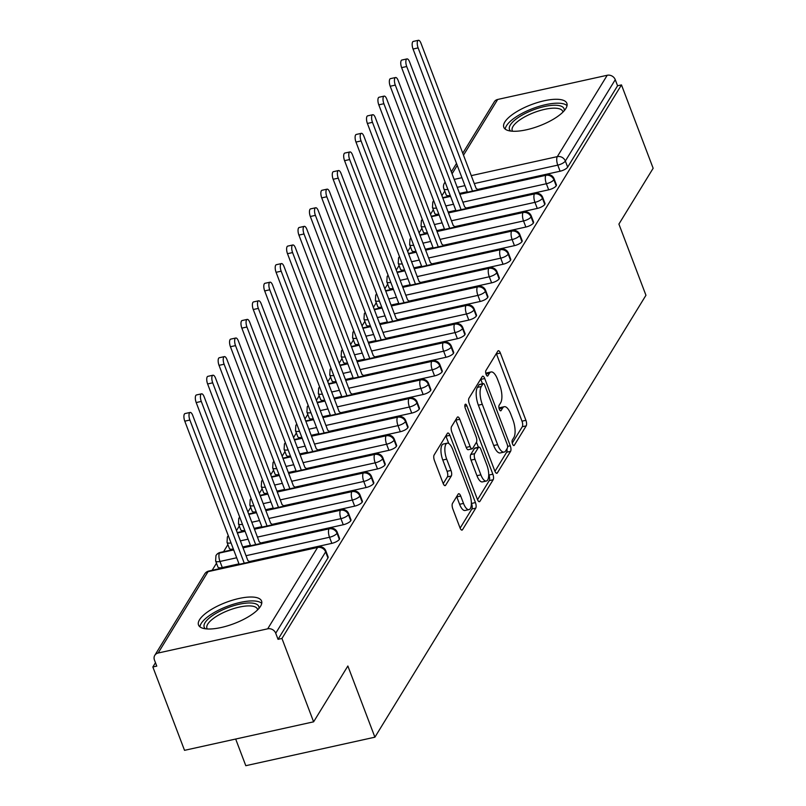 <?xml version="1.0" encoding="UTF-8"?>
<svg xmlns="http://www.w3.org/2000/svg" width="806" height="806" viewBox="0 0 806 806"><rect width="100%" height="100%" fill="white"/><g stroke="black" fill="none" stroke-linecap="round" stroke-linejoin="round"><path stroke-width="1.21" d="M512.525 443.935A2.972 1.118 77.5 0 0 513.956 445.557A2.972 1.118 77.5 0 0 514.309 445.275L526.207 425.87A4.242 1.592 77.5 0 0 525.915 420.309L500.365 353.048A4.242 1.592 77.5 0 0 498.33 350.731A4.242 1.592 77.5 0 0 497.826 351.144L485.917 370.548A2.972 1.118 77.5 0 0 486.129 374.437A2.972 1.118 77.5 0 0 487.559 376.059A2.972 1.118 77.5 0 0 487.912 375.777L489.444 373.269A13.581 5.108 77.5 0 1 491.066 371.959A13.581 5.108 77.5 0 1 497.574 379.374L499.7 384.986A13.581 5.108 77.5 0 1 500.657 402.778L499.115 405.297A2.972 1.118 77.5 0 0 499.327 409.186A2.972 1.118 77.5 0 0 500.758 410.808A2.972 1.118 77.5 0 0 501.11 410.526L502.652 408.017A13.581 5.108 77.5 0 1 504.264 406.708A13.581 5.108 77.5 0 1 510.772 414.123L512.898 419.735A13.581 5.108 77.5 0 1 513.855 437.527L512.324 440.046A2.972 1.118 77.5 0 0 512.525 443.935M199.525 619.754A33.731 11.355 159.2 0 1 232.531 600.178A33.731 11.355 159.2 0 1 261.567 601.034A33.731 11.355 159.2 0 1 260.55 606.273A33.731 11.355 159.2 0 1 227.554 625.839A33.731 11.355 159.2 0 1 198.508 624.982A33.731 11.355 159.2 0 1 199.525 619.754M504.818 122.018A33.731 11.355 159.2 0 1 537.814 102.443A33.731 11.355 159.2 0 1 566.86 103.299A33.731 11.355 159.2 0 1 565.842 108.538A33.731 11.355 159.2 0 1 532.847 128.114A33.731 11.355 159.2 0 1 503.8 127.257A33.731 11.355 159.2 0 1 504.818 122.018M452.519 503.357A4.242 1.592 77.5 0 0 452.821 508.918L459.984 527.789A4.242 1.592 77.5 0 0 462.019 530.106A4.242 1.592 77.5 0 0 462.523 529.693L475.742 508.143A4.242 1.592 77.5 0 0 475.439 502.581L449.899 435.331A4.242 1.592 77.5 0 0 447.864 433.013A4.242 1.592 77.5 0 0 447.36 433.416L434.142 454.967A4.242 1.592 77.5 0 0 434.434 460.538L443.099 483.328A4.242 1.592 77.5 0 0 445.134 485.645A4.242 1.592 77.5 0 0 445.637 485.232L451.289 476.014A4.242 1.592 77.5 0 0 450.997 470.452L446.695 459.148A11.355 4.272 77.5 0 1 447.249 443.179A11.355 4.272 77.5 0 1 452.69 449.375L469.515 493.655A11.355 4.272 77.5 0 1 468.961 509.624A11.355 4.272 77.5 0 1 463.521 503.418L460.71 496.043A4.242 1.592 77.5 0 0 458.674 493.725A4.242 1.592 77.5 0 0 458.171 494.128L452.519 503.357M621.476 84.912L281.949 638.463L313.615 721.823L347.86 666.008L374.901 737.188L645.949 295.278L618.907 224.088L653.152 168.273L621.476 84.912L617.567 85.779L615.26 79.683L565.349 161.039L567.666 167.134L617.567 85.779M494.824 470.986A4.242 1.592 77.5 0 0 496.859 473.303A4.242 1.592 77.5 0 0 497.362 472.9L510.581 451.35A4.242 1.592 77.5 0 0 510.279 445.778L484.738 378.528A4.242 1.592 77.5 0 0 482.703 376.211A4.242 1.592 77.5 0 0 482.2 376.624L468.981 398.174A4.242 1.592 77.5 0 0 469.273 403.735L494.824 470.986M493.161 479.741L479.943 501.302A4.242 1.592 77.5 0 1 479.439 501.705A4.242 1.592 77.5 0 1 477.404 499.388L451.854 432.137A4.242 1.592 77.5 0 1 451.562 426.575L457.214 417.347A4.242 1.592 77.5 0 1 457.717 416.944A4.242 1.592 77.5 0 1 459.752 419.261L470.12 446.534A4.242 1.592 77.5 0 0 472.155 448.851A4.242 1.592 77.5 0 0 472.659 448.438L476.406 442.323A4.242 1.592 77.5 0 0 476.104 436.761L465.324 408.37A2.972 1.118 77.5 0 1 465.465 404.189A2.972 1.118 77.5 0 1 466.886 405.811L492.859 474.18A4.242 1.592 77.5 0 1 493.161 479.741L489.252 480.608L477.535 499.71M235.674 739.042L245.8 765.7L374.901 737.188M462.755 153.241L494.32 101.788A6.488 5.602 31.5 0 1 497.675 99.46L607.22 75.27A6.488 5.602 31.5 0 1 615.26 79.683M281.949 638.463L278.04 639.329L275.723 633.234A6.488 5.602 -148.5 0 0 267.693 628.821L158.147 653.021A6.488 5.602 -148.5 0 0 154.792 655.338A6.488 5.602 -148.5 0 0 154.45 660.023L156.767 666.109L152.848 666.975L155.467 662.703M313.615 721.823L184.524 750.336L152.848 666.975M212.149 570.295L216.482 563.233M223.564 551.697L227.897 544.624M236.49 530.61L239.311 526.026M247.905 512.001L250.726 507.417M259.32 493.393L262.131 488.809M270.735 474.794L273.546 470.2M282.15 456.186L284.961 451.592M293.555 437.577L296.376 432.983M304.97 418.969L307.781 414.385M316.385 400.36L319.196 395.776M327.8 381.752L330.611 377.168M339.205 363.153L342.026 358.559M350.62 344.545L353.441 339.951M362.035 325.936L364.846 321.342M373.45 307.328L376.261 302.744M384.865 288.719L387.676 284.135M396.27 270.111L399.091 265.527M407.685 251.512L410.496 246.918M419.1 232.904L421.911 228.31M430.515 214.295L433.326 209.711M441.92 195.687L444.741 191.093M278.04 639.329L327.941 557.964L325.634 551.878L275.723 633.234M267.693 628.821L317.594 547.465A6.488 5.602 -148.5 0 1 325.634 551.878A6.488 2.186 159.2 0 0 325.825 550.871L328.143 556.966A6.488 2.186 159.2 0 1 327.941 557.964M567.666 167.134A6.488 2.186 159.2 0 1 560.089 171.225L477.615 189.44M467.248 191.727L459.541 193.43M450.191 195.485A6.488 2.186 159.2 0 1 446.192 194.931L443.884 188.836A6.488 2.186 -20.8 0 0 447.884 189.4M339.356 539.365L337.039 533.27A6.488 2.186 159.2 0 0 337.24 532.262L339.548 538.358A6.488 2.186 159.2 0 1 339.356 539.365A6.488 2.186 159.2 0 1 331.84 543.355L249.356 561.57M238.989 563.857L222.285 567.555A6.488 2.186 159.2 0 1 217.942 567.061L215.625 560.976A6.488 2.186 -20.8 0 0 219.978 561.46L222.285 567.555M350.771 520.757L348.454 514.661A6.488 2.186 159.2 0 0 348.645 513.654L350.963 519.749A6.488 2.186 159.2 0 1 350.771 520.757A6.488 2.186 159.2 0 1 343.245 524.746L260.771 542.962M250.404 545.259L242.707 546.952M233.357 549.017A6.488 2.186 159.2 0 1 229.347 548.453L227.04 542.367A6.488 2.186 -20.8 0 0 231.04 542.922M362.186 502.148L359.869 496.053A6.488 2.186 159.2 0 0 360.06 495.055L362.378 501.141A6.488 2.186 159.2 0 1 362.186 502.148A6.488 2.186 159.2 0 1 354.66 506.138L272.186 524.363M261.819 526.65L254.122 528.353M244.772 530.408A6.488 2.186 159.2 0 1 240.762 529.854L238.445 523.759A6.488 2.186 -20.8 0 0 242.455 524.323M373.591 483.54L371.284 477.454A6.488 2.186 159.2 0 0 371.475 476.447L373.793 482.532A6.488 2.186 159.2 0 1 373.591 483.54A6.488 2.186 159.2 0 1 366.075 487.539L283.591 505.755M273.234 508.042L265.527 509.745M256.177 511.8A6.488 2.186 159.2 0 1 252.177 511.246L249.86 505.15A6.488 2.186 -20.8 0 0 253.87 505.715M385.006 464.931L382.689 458.846A6.488 2.186 159.2 0 0 382.89 457.838L385.197 463.924A6.488 2.186 159.2 0 1 385.006 464.931A6.488 2.186 159.2 0 1 377.49 468.931L295.006 487.146M284.649 489.433L276.942 491.136M267.592 493.191A6.488 2.186 159.2 0 1 263.592 492.637L261.275 486.542A6.488 2.186 -20.8 0 0 265.275 487.106M396.421 446.333L394.104 440.237A6.488 2.186 159.2 0 0 394.305 439.23L396.612 445.325A6.488 2.186 159.2 0 1 396.421 446.333A6.488 2.186 159.2 0 1 388.895 450.322L306.421 468.538M296.054 470.825L288.357 472.528M279.007 474.593A6.488 2.186 159.2 0 1 274.997 474.029L272.69 467.943A6.488 2.186 -20.8 0 0 276.69 468.498M407.836 427.724L405.519 421.629A6.488 2.186 159.2 0 0 405.71 420.621L408.027 426.717A6.488 2.186 159.2 0 1 407.836 427.724A6.488 2.186 159.2 0 1 400.31 431.714L317.836 449.929M307.469 452.216L299.772 453.919M290.422 455.984A6.488 2.186 159.2 0 1 286.412 455.42L284.105 449.335A6.488 2.186 -20.8 0 0 288.105 449.889M419.241 409.116L416.934 403.02A6.488 2.186 159.2 0 0 417.125 402.013L419.442 408.108A6.488 2.186 159.2 0 1 419.241 409.116A6.488 2.186 159.2 0 1 411.725 413.105L329.241 431.321M318.884 433.618L311.176 435.311M301.827 437.376A6.488 2.186 159.2 0 1 297.827 436.812L295.51 430.726A6.488 2.186 -20.8 0 0 299.52 431.281M430.656 390.507L428.349 384.422A6.488 2.186 159.2 0 0 428.54 383.414L430.857 389.5A6.488 2.186 159.2 0 1 430.656 390.507A6.488 2.186 159.2 0 1 423.14 394.497L340.656 412.722M330.299 415.009L322.591 416.712M313.242 418.767A6.488 2.186 159.2 0 1 309.242 418.213L306.925 412.118A6.488 2.186 -20.8 0 0 310.935 412.682M442.071 371.898L439.754 365.813A6.488 2.186 159.2 0 0 439.955 364.806L442.262 370.891A6.488 2.186 159.2 0 1 442.071 371.898A6.488 2.186 159.2 0 1 434.555 375.898L352.071 394.114M341.704 396.401L334.006 398.104M324.657 400.159A6.488 2.186 159.2 0 1 320.657 399.605L318.34 393.509A6.488 2.186 -20.8 0 0 322.34 394.074M453.486 353.29L451.169 347.205A6.488 2.186 159.2 0 0 451.36 346.197L453.677 352.282A6.488 2.186 159.2 0 1 453.486 353.29A6.488 2.186 159.2 0 1 445.96 357.29L363.486 375.505M353.119 377.792L345.421 379.495M336.072 381.56A6.488 2.186 159.2 0 1 332.062 380.996L329.755 374.901A6.488 2.186 -20.8 0 0 333.755 375.465M464.891 334.692L462.584 328.596A6.488 2.186 159.2 0 0 462.775 327.589L465.092 333.684A6.488 2.186 159.2 0 1 464.891 334.692A6.488 2.186 159.2 0 1 457.375 338.681L374.901 356.897M364.534 359.184L356.836 360.887M347.477 362.952A6.488 2.186 159.2 0 1 343.477 362.388L341.16 356.302A6.488 2.186 -20.8 0 0 345.17 356.856M476.306 316.083L473.999 309.988A6.488 2.186 159.2 0 0 474.19 308.98L476.507 315.075A6.488 2.186 159.2 0 1 476.306 316.083A6.488 2.186 159.2 0 1 468.79 320.073L386.306 338.288M375.949 340.575L368.241 342.278M358.892 344.343A6.488 2.186 159.2 0 1 354.892 343.779L352.575 337.694A6.488 2.186 -20.8 0 0 356.584 338.248M487.721 297.474L485.403 291.379A6.488 2.186 159.2 0 0 485.605 290.372L487.912 296.467A6.488 2.186 159.2 0 1 487.721 297.474A6.488 2.186 159.2 0 1 480.205 301.464L397.721 319.68M387.364 321.977L379.656 323.669M370.307 325.735A6.488 2.186 159.2 0 1 366.307 325.171L363.99 319.085A6.488 2.186 -20.8 0 0 367.989 319.65M499.136 278.866L496.818 272.781A6.488 2.186 159.2 0 0 497.02 271.773L499.327 277.858A6.488 2.186 159.2 0 1 499.136 278.866A6.488 2.186 159.2 0 1 491.61 282.856L409.136 301.081M398.769 303.368L391.071 305.071M381.722 307.126A6.488 2.186 159.2 0 1 377.712 306.572L375.405 300.477A6.488 2.186 -20.8 0 0 379.404 301.041M510.551 260.257L508.233 254.172A6.488 2.186 159.2 0 0 508.425 253.165L510.742 259.25A6.488 2.186 159.2 0 1 510.551 260.257A6.488 2.186 159.2 0 1 503.025 264.257L420.551 282.473M410.183 284.76L402.486 286.462M393.137 288.518A6.488 2.186 159.2 0 1 389.127 287.964L386.82 281.868A6.488 2.186 -20.8 0 0 390.819 282.432M521.956 241.649L519.648 235.564A6.488 2.186 159.2 0 0 519.84 234.556L522.157 240.641A6.488 2.186 159.2 0 1 521.956 241.649A6.488 2.186 159.2 0 1 514.44 245.649L431.956 263.864M421.598 266.151L413.891 267.854M404.541 269.919A6.488 2.186 159.2 0 1 400.542 269.355L398.224 263.26A6.488 2.186 -20.8 0 0 402.234 263.824M533.37 223.05L531.053 216.955A6.488 2.186 159.2 0 0 531.255 215.948L533.572 222.043A6.488 2.186 159.2 0 1 533.37 223.05A6.488 2.186 159.2 0 1 525.855 227.04L443.371 245.256M433.013 247.543L425.306 249.245M415.956 251.311A6.488 2.186 159.2 0 1 411.957 250.747L409.639 244.661A6.488 2.186 -20.8 0 0 413.649 245.215M544.785 204.442L542.468 198.347A6.488 2.186 159.2 0 0 542.67 197.339L544.977 203.434A6.488 2.186 159.2 0 1 544.785 204.442A6.488 2.186 159.2 0 1 537.27 208.432L454.786 226.647M444.418 228.934L436.721 230.637M427.371 232.702A6.488 2.186 159.2 0 1 423.372 232.138L421.054 226.053A6.488 2.186 -20.8 0 0 425.054 226.607M556.2 185.833L553.883 179.738A6.488 2.186 159.2 0 0 554.075 178.731L556.392 184.826A6.488 2.186 159.2 0 1 556.2 185.833A6.488 2.186 159.2 0 1 548.674 189.823L466.2 208.039M455.833 210.336L448.136 212.038M438.786 214.094A6.488 2.186 159.2 0 1 434.777 213.53L432.469 207.444A6.488 2.186 -20.8 0 0 436.469 208.008M433.749 200.845A6.488 5.602 -148.5 0 0 432.943 201.843A6.488 5.602 -148.5 0 0 432.792 202.115L432.469 207.444M548.674 189.823L546.367 183.738A6.488 2.186 159.2 0 0 553.883 179.738A6.488 5.602 -148.5 0 0 545.843 175.325L459.883 194.317M450.534 196.382L442.837 198.085M421.538 220.451A6.488 6.488 0 0 1 422.324 219.413A6.488 5.602 -148.5 0 0 421.538 220.451A6.488 5.602 -148.5 0 0 421.377 220.723L421.054 226.053M537.27 208.432L534.952 202.346A6.488 2.186 159.2 0 0 542.468 198.347A6.488 5.602 -148.5 0 0 534.438 193.934L448.468 212.925M439.119 214.99L431.422 216.693M410.929 238.062A6.488 5.602 -148.5 0 0 410.123 239.06A6.488 5.602 -148.5 0 0 409.962 239.332L409.639 244.661M525.855 227.04L523.537 220.945A6.488 2.186 159.2 0 0 531.053 216.955A6.488 5.602 -148.5 0 0 523.023 212.542L437.054 231.534M427.714 233.599L420.007 235.292M399.514 256.671A6.488 5.602 -148.5 0 0 398.708 257.658A6.488 5.602 -148.5 0 0 398.547 257.94L398.224 263.26M514.44 245.649L512.122 239.553A6.488 2.186 159.2 0 0 519.648 235.564A6.488 5.602 -148.5 0 0 511.609 231.151L425.649 250.132M416.299 252.197L408.592 253.9M388.099 275.279A6.488 5.602 -148.5 0 0 387.293 276.267A6.488 5.602 -148.5 0 0 387.142 276.549L386.82 281.868M503.025 264.257L500.717 258.162A6.488 2.186 159.2 0 0 508.233 254.172A6.488 5.602 -148.5 0 0 500.194 249.759L414.234 268.741M404.884 270.806L397.187 272.509M376.684 293.888A6.488 5.602 -148.5 0 0 375.878 294.875A6.488 5.602 -148.5 0 0 375.727 295.157L375.405 300.477M491.61 282.856L489.302 276.77A6.488 2.186 159.2 0 0 496.818 272.781A6.488 5.602 -148.5 0 0 488.779 268.358L402.819 287.349M393.469 289.414L385.772 291.117M365.279 312.486A6.488 5.602 -148.5 0 0 364.473 313.484A6.488 5.602 -148.5 0 0 364.312 313.756L363.99 319.085M480.205 301.464L477.887 295.379A6.488 2.186 159.2 0 0 485.403 291.379A6.488 5.602 -148.5 0 0 477.374 286.966L391.404 305.958M382.054 308.023L374.357 309.726M353.864 331.095A6.488 5.602 -148.5 0 0 353.058 332.092A6.488 5.602 -148.5 0 0 352.897 332.364L352.575 337.694M468.79 320.073L466.473 313.987A6.488 2.186 159.2 0 0 473.999 309.988A6.488 5.602 -148.5 0 0 465.959 305.575L379.999 324.566M370.649 326.632L362.942 328.324M342.449 349.703A6.488 5.602 -148.5 0 0 341.643 350.701A6.488 5.602 -148.5 0 0 341.482 350.973L341.16 356.302M457.375 338.681L455.058 332.586A6.488 2.186 159.2 0 0 462.584 328.596A6.488 5.602 -148.5 0 0 454.544 324.183L368.584 343.175M359.234 345.23L351.527 346.933M330.228 369.299A6.488 6.488 0 0 1 331.024 368.271A6.488 5.602 -148.5 0 0 330.228 369.299A6.488 5.602 -148.5 0 0 330.077 369.581L329.755 374.901M445.96 357.29L443.653 351.194A6.488 2.186 159.2 0 0 451.169 347.205A6.488 5.602 -148.5 0 0 443.129 342.792L357.169 361.773M347.819 363.838L340.122 365.541M319.629 386.92A6.488 5.602 -148.5 0 0 318.823 387.908A6.488 5.602 -148.5 0 0 318.662 388.19L318.34 393.509M434.555 375.898L432.238 369.803A6.488 2.186 159.2 0 0 439.754 365.813A6.488 5.602 -148.5 0 0 431.724 361.4L345.754 380.382M336.404 382.447L328.707 384.15M308.214 405.529A6.488 5.602 -148.5 0 0 307.408 406.516A6.488 5.602 -148.5 0 0 307.247 406.798L306.925 412.118M423.14 394.497L420.823 388.411A6.488 2.186 159.2 0 0 428.349 384.422A6.488 5.602 -148.5 0 0 420.309 379.999L334.339 398.99M324.999 401.056L317.292 402.758M296.799 424.127A6.488 5.602 -148.5 0 0 295.993 425.125A6.488 5.602 -148.5 0 0 295.832 425.397L295.51 430.726M411.725 413.105L409.408 407.02A6.488 2.186 159.2 0 0 416.934 403.02A6.488 5.602 -148.5 0 0 408.894 398.607L322.934 417.599M313.584 419.664L305.877 421.367M285.384 442.736A6.488 5.602 -148.5 0 0 284.578 443.733A6.488 5.602 -148.5 0 0 284.427 444.005L284.105 449.335M400.31 431.714L398.003 425.628A6.488 2.186 159.2 0 0 405.519 421.629A6.488 5.602 -148.5 0 0 397.479 417.216L311.519 436.207M302.169 438.273L294.472 439.965M273.969 461.344A6.488 5.602 -148.5 0 0 273.174 462.332A6.488 5.602 -148.5 0 0 273.012 462.614L272.69 467.943M388.895 450.322L386.588 444.227A6.488 2.186 159.2 0 0 394.104 440.237A6.488 5.602 -148.5 0 0 386.064 435.824L300.104 454.806M290.754 456.871L283.057 458.574M262.565 479.953A6.488 5.602 -148.5 0 0 261.759 480.94A6.488 5.602 -148.5 0 0 261.597 481.222L261.275 486.542M377.49 468.931L375.173 462.835A6.488 2.186 159.2 0 0 382.689 458.846A6.488 5.602 -148.5 0 0 374.659 454.433L288.689 473.414M279.339 475.48L271.642 477.182M251.15 498.561A6.488 5.602 -148.5 0 0 250.344 499.549A6.488 5.602 -148.5 0 0 250.182 499.831L249.86 505.15M366.075 487.539L363.758 481.444A6.488 2.186 159.2 0 0 371.284 477.454A6.488 5.602 -148.5 0 0 363.244 473.041L277.284 492.023M267.935 494.088L260.227 495.791M239.735 517.17A6.488 5.602 -148.5 0 0 238.929 518.157A6.488 5.602 -148.5 0 0 238.778 518.439L238.445 523.759M354.66 506.138L352.343 500.052A6.488 2.186 159.2 0 0 359.869 496.053A6.488 5.602 -148.5 0 0 351.829 491.64L265.869 510.631M256.52 512.697L248.812 514.399M228.32 535.768A6.488 5.602 -148.5 0 0 227.514 536.766A6.488 5.602 -148.5 0 0 227.363 537.038L227.04 542.367M343.245 524.746L340.938 518.661A6.488 2.186 159.2 0 0 348.454 514.661A6.488 5.602 -148.5 0 0 340.414 510.248L254.454 529.24M245.105 531.305L237.407 533.008M233.69 549.914L219.464 553.047A6.488 5.602 -148.5 0 0 216.109 555.374A6.488 5.602 -148.5 0 0 215.948 555.646L215.625 560.976M331.84 543.355L329.523 537.27A6.488 2.186 159.2 0 0 337.039 533.27A6.488 5.602 -148.5 0 0 329.009 528.857L243.039 547.848M504.264 406.708L500.345 407.574A13.581 5.108 77.5 0 0 499.085 408.4M491.066 371.959L487.146 372.825A13.581 5.108 77.5 0 0 485.877 373.652M512.263 443.088L522.298 426.727A4.242 1.592 77.5 0 0 521.996 421.165L496.456 353.915A4.242 1.592 77.5 0 0 496.325 353.592M482.482 383.757L480.819 379.394A4.242 1.592 77.5 0 0 480.688 379.072M494.955 471.309L506.672 452.206A4.242 1.592 77.5 0 0 506.944 448.811M507.367 448.126A2.972 1.118 77.5 0 0 507.155 444.227L484.728 385.197A2.972 1.118 77.5 0 0 483.308 383.575A2.972 1.118 77.5 0 0 482.955 383.858L481.323 386.507A13.581 5.108 77.5 0 0 482.28 404.31L497.614 444.66A13.581 5.108 77.5 0 0 504.123 452.075A13.581 5.108 77.5 0 0 505.735 450.776L507.367 448.126M479.832 384.553A2.972 1.118 77.5 0 0 479.389 384.442A2.972 1.118 77.5 0 0 479.036 384.724L482.955 383.858M504.123 452.075L500.214 452.942A13.581 5.108 77.5 0 1 493.695 445.527L478.371 405.176A13.581 5.108 77.5 0 1 477.414 387.374L479.036 384.724M472.155 448.851L468.236 449.718A4.242 1.592 77.5 0 1 466.2 447.401L455.843 420.117A4.242 1.592 77.5 0 0 455.712 419.795M476.477 442.202L478.391 447.259M488.698 474.371L488.95 475.046L492.859 474.18M480.87 474.835A11.355 4.272 77.5 0 0 486.31 481.041A11.355 4.272 77.5 0 0 486.864 465.062L480.93 449.466A4.242 1.592 77.5 0 0 478.895 447.149A4.242 1.592 77.5 0 0 478.391 447.552L474.643 453.677A4.242 1.592 77.5 0 0 474.946 459.239L480.87 474.835L476.951 475.701A11.355 4.272 77.5 0 0 482.401 481.897L486.31 481.041M478.895 447.149L474.986 448.015A4.242 1.592 77.5 0 0 474.482 448.418L478.391 447.552M476.951 475.701L471.026 460.095A4.242 1.592 77.5 0 1 470.734 454.534L474.482 448.418M489.252 480.608A4.242 1.592 77.5 0 0 488.95 475.046M468.961 509.624L465.052 510.49A11.355 4.272 77.5 0 1 459.601 504.284L456.8 496.909A4.242 1.592 77.5 0 0 456.67 496.587M447.249 443.179L443.33 444.035A11.355 4.272 77.5 0 0 442.786 460.014L446.695 459.148M443.229 483.65L447.38 476.88A4.242 1.592 77.5 0 0 447.078 471.309L442.786 460.014M448.751 443.491L445.98 436.197A4.242 1.592 77.5 0 0 445.859 435.865M460.115 528.111L471.832 509.009A4.242 1.592 77.5 0 0 471.53 503.448L471.349 502.964M418.123 47.907L413.045 49.025A5.4 2.035 -102.5 0 1 413.307 41.418L418.385 40.3A5.4 2.035 77.5 0 0 418.123 47.907L472.507 191.072M478.129 189.833L476.074 188.282L420.984 43.252A5.4 2.035 77.5 0 0 418.385 40.3M413.045 49.025L467.43 192.201M406.718 66.515L401.63 67.633A5.4 2.035 -102.5 0 1 401.892 60.027L406.98 58.909A5.4 2.035 77.5 0 0 406.718 66.515L461.103 209.681M466.724 208.442L464.659 206.89L409.569 61.861A5.4 2.035 77.5 0 0 406.98 58.909M401.63 67.633L456.015 210.799M395.303 85.114L390.215 86.242A5.4 2.035 -102.5 0 1 390.477 78.635L395.565 77.517A5.4 2.035 77.5 0 0 395.303 85.114L449.688 228.289M455.309 227.04L453.244 225.489L398.154 80.469A5.4 2.035 77.5 0 0 395.565 77.517M390.215 86.242L444.6 229.408M383.888 103.722L378.8 104.851A5.4 2.035 -102.5 0 1 379.062 97.244L384.15 96.116A5.4 2.035 77.5 0 0 383.888 103.722L438.273 246.888M443.894 245.649L441.829 244.097L386.739 99.067A5.4 2.035 77.5 0 0 384.15 96.116M378.8 104.851L433.185 248.016M372.473 122.331L367.395 123.459A5.4 2.035 -102.5 0 1 367.647 115.852L372.735 114.724A5.4 2.035 77.5 0 0 372.473 122.331L426.858 265.496M432.479 264.257L430.424 262.706L375.334 117.676A5.4 2.035 77.5 0 0 372.735 114.724M367.395 123.459L421.78 266.625M510.712 131.056A29.187 9.823 159.2 0 1 510.369 124.92A29.187 9.823 159.2 0 1 541.632 107.218A29.187 9.823 159.2 0 1 564.21 110.734M562.941 112.094A27.021 9.098 -20.8 0 0 562.759 111.389A27.021 9.098 -20.8 0 0 539.496 110.704A27.021 9.098 -20.8 0 0 513.049 126.391A27.021 9.098 -20.8 0 0 512.233 130.582A27.021 9.098 -20.8 0 0 512.566 131.227M567.031 105.626A33.509 11.274 -20.8 0 0 536.675 107.148A33.509 11.274 -20.8 0 0 506.46 125.776A33.509 11.274 -20.8 0 0 505.211 129.111M205.419 628.791A29.187 9.823 159.2 0 1 205.077 622.645A29.187 9.823 159.2 0 1 236.349 604.943A29.187 9.823 159.2 0 1 258.928 608.47M257.648 609.83A27.021 9.098 -20.8 0 0 257.477 609.124A27.021 9.098 -20.8 0 0 234.203 608.439A27.021 9.098 -20.8 0 0 207.757 624.116A27.021 9.098 -20.8 0 0 206.941 628.317A27.021 9.098 -20.8 0 0 207.283 628.962M261.749 603.362A33.509 11.274 -20.8 0 0 231.382 604.883A33.509 11.274 -20.8 0 0 201.168 623.512A33.509 11.274 -20.8 0 0 199.918 626.846M361.068 140.939L355.98 142.058A5.4 2.035 -102.5 0 1 356.242 134.461L361.32 133.333A5.4 2.035 77.5 0 0 361.068 140.939L415.453 284.105M421.075 282.866L419.009 281.314L363.919 136.285A5.4 2.035 77.5 0 0 361.32 133.333M355.98 142.058L410.365 285.233M349.653 159.548L344.565 160.666A5.4 2.035 -102.5 0 1 344.827 153.059L349.915 151.941A5.4 2.035 77.5 0 0 349.653 159.548L404.038 302.713M409.66 301.474L407.594 299.923L352.504 154.893A5.4 2.035 77.5 0 0 349.915 151.941M344.565 160.666L398.95 303.832M338.238 178.156L333.15 179.275A5.4 2.035 -102.5 0 1 333.412 171.668L338.5 170.55A5.4 2.035 77.5 0 0 338.238 178.156L392.623 321.322M398.245 320.083L396.179 318.531L341.089 173.502A5.4 2.035 77.5 0 0 338.5 170.55M333.15 179.275L387.535 322.44M326.823 196.755L321.735 197.883A5.4 2.035 -102.5 0 1 321.997 190.276L327.085 189.158A5.4 2.035 77.5 0 0 326.823 196.755L381.208 339.93M386.83 338.681L384.774 337.13L329.674 192.11A5.4 2.035 77.5 0 0 327.085 189.158M321.735 197.883L376.12 341.049M315.408 215.363L310.33 216.492A5.4 2.035 -102.5 0 1 310.592 208.885L315.67 207.757A5.4 2.035 77.5 0 0 315.408 215.363L369.793 358.529M375.425 357.29L373.359 355.738L318.269 210.709A5.4 2.035 77.5 0 0 315.67 207.757M310.33 216.492L364.715 359.657M304.003 233.972L298.915 235.09A5.4 2.035 -102.5 0 1 299.177 227.494L304.265 226.365A5.4 2.035 77.5 0 0 304.003 233.972L358.388 377.137M364.01 375.898L361.944 374.347L306.854 229.317A5.4 2.035 77.5 0 0 304.265 226.365M298.915 235.09L353.3 378.266M292.588 252.58L287.5 253.699A5.4 2.035 -102.5 0 1 287.762 246.102L292.85 244.974A5.4 2.035 77.5 0 0 292.588 252.58L346.973 395.746M352.595 394.507L350.529 392.955L295.439 247.926A5.4 2.035 77.5 0 0 292.85 244.974M287.5 253.699L341.885 396.874M281.173 271.189L276.085 272.307A5.4 2.035 -102.5 0 1 276.347 264.7L281.435 263.582A5.4 2.035 77.5 0 0 281.173 271.189L335.558 414.355M341.18 413.115L339.114 411.564L284.024 266.534A5.4 2.035 77.5 0 0 281.435 263.582M276.085 272.307L330.47 415.473M269.758 289.787L264.68 290.916A5.4 2.035 -102.5 0 1 264.932 283.309L270.02 282.191A5.4 2.035 77.5 0 0 269.758 289.787L324.143 432.963M329.765 431.724L327.71 430.162L272.619 285.143A5.4 2.035 77.5 0 0 270.02 282.191M264.68 290.916L319.065 434.081M258.353 308.396L253.265 309.524A5.4 2.035 -102.5 0 1 253.527 301.918L258.615 300.799A5.4 2.035 77.5 0 0 258.353 308.396L312.738 451.572M318.36 450.322L316.295 448.771L261.204 303.751A5.4 2.035 77.5 0 0 258.615 300.799M253.265 309.524L307.65 452.69M246.938 327.004L241.85 328.133A5.4 2.035 -102.5 0 1 242.112 320.526L247.2 319.398A5.4 2.035 77.5 0 0 246.938 327.004L301.323 470.17M306.945 468.931L304.88 467.379L249.789 322.35A5.4 2.035 77.5 0 0 247.2 319.398M241.85 328.133L296.235 471.298M235.523 345.613L230.435 346.731A5.4 2.035 -102.5 0 1 230.697 339.135L235.785 338.006A5.4 2.035 77.5 0 0 235.523 345.613L289.908 488.779M295.53 487.539L293.465 485.988L238.375 340.958A5.4 2.035 77.5 0 0 235.785 338.006M230.435 346.731L284.82 489.907M224.108 364.221L219.031 365.34A5.4 2.035 -102.5 0 1 219.282 357.743L224.37 356.615A5.4 2.035 77.5 0 0 224.108 364.221L278.493 507.387M284.115 506.148L282.06 504.596L226.96 359.567A5.4 2.035 77.5 0 0 224.37 356.615M219.031 365.34L273.405 508.515M212.703 382.83L207.616 383.948A5.4 2.035 -102.5 0 1 207.877 376.342L212.955 375.223A5.4 2.035 77.5 0 0 212.703 382.83L267.088 525.996M272.71 524.756L270.645 523.205L215.555 378.175A5.4 2.035 77.5 0 0 212.955 375.223M207.616 383.948L262 527.114M201.288 401.428L196.201 402.557A5.4 2.035 -102.5 0 1 196.463 394.95L201.55 393.832A5.4 2.035 77.5 0 0 201.288 401.428L255.673 544.604M261.295 543.355L259.23 541.803L204.14 396.784A5.4 2.035 77.5 0 0 201.55 393.832M196.201 402.557L250.585 545.722M189.873 420.037L184.786 421.165A5.4 2.035 -102.5 0 1 185.048 413.559L190.135 412.44A5.4 2.035 77.5 0 0 189.873 420.037L244.258 563.213M249.88 561.963L247.815 560.412L192.725 415.392A5.4 2.035 77.5 0 0 190.135 412.44M184.786 421.165L239.17 564.331M513.513 445.446L514.309 445.275M487.116 375.949L487.912 375.777M500.314 410.697L501.11 410.526M497.675 99.46L463.5 155.185M457.244 165.391L452.085 173.794M454.221 179.406L461.919 177.703M471.268 175.637L557.319 156.626L607.22 75.27M560.089 171.225L557.772 165.129A6.488 2.438 77.5 0 1 557.319 156.626A6.488 5.602 31.5 0 1 565.349 161.039A6.488 2.186 159.2 0 1 557.772 165.129L474.281 183.566M445.093 182.045L444.418 183.143A6.488 5.602 31.5 0 1 445.154 182.216M208.825 571.031A6.488 6.488 0 0 0 204.694 573.973A6.488 5.602 -148.5 0 1 208.049 571.655A6.488 2.438 77.5 0 1 208.825 571.031L318.36 546.841A6.488 2.438 77.5 0 0 317.594 547.465L208.049 571.655L158.147 653.021M464.931 185.632L457.234 187.335M459.722 193.893L546.619 174.701A6.488 2.438 77.5 0 0 545.843 175.325A6.488 2.438 77.5 0 0 546.357 183.738L462.866 202.175M453.516 204.24L445.819 205.943M448.307 212.502L535.204 193.309A6.488 2.438 77.5 0 0 534.438 193.934A6.488 2.438 77.5 0 0 534.942 202.336L451.461 220.784M442.111 222.849L434.404 224.552M436.902 231.11L523.789 211.918A6.488 2.438 77.5 0 0 523.023 212.542A6.488 2.438 77.5 0 0 523.537 220.945L440.046 239.392M430.696 241.457L422.989 243.15M425.487 249.719L512.374 230.526A6.488 2.438 77.5 0 0 511.609 231.151A6.488 2.438 77.5 0 0 512.122 239.553L428.631 257.991M419.281 260.056L411.584 261.759M414.072 268.327L500.969 249.135A6.488 2.438 77.5 0 0 500.194 249.759A6.488 2.438 77.5 0 0 500.707 258.162L417.216 276.599M407.866 278.664L400.169 280.367M402.657 286.926L489.554 267.743A6.488 2.438 77.5 0 0 488.779 268.358A6.488 2.438 77.5 0 0 489.292 276.77L405.801 295.208M396.461 297.273L388.754 298.976M391.253 305.534L478.139 286.342A6.488 2.438 77.5 0 0 477.374 286.966A6.488 2.438 77.5 0 0 477.887 295.379L394.396 313.816M385.046 315.881L377.339 317.584M379.838 324.143L466.724 304.95A6.488 2.438 77.5 0 0 465.959 305.575A6.488 2.438 77.5 0 0 466.473 313.977L382.981 332.425M373.631 334.49L365.934 336.183M368.423 342.752L455.319 323.559A6.488 2.438 77.5 0 0 454.544 324.183A6.488 2.438 77.5 0 0 455.058 332.586L371.566 351.033M362.216 353.088L354.519 354.791M357.008 361.36L443.905 342.167A6.488 2.438 77.5 0 0 443.129 342.792A6.488 2.438 77.5 0 0 443.643 351.194L360.151 369.632M350.801 371.697L343.104 373.4M345.593 379.969L432.49 360.776A6.488 2.438 77.5 0 0 431.724 361.4A6.488 2.438 77.5 0 0 432.228 369.803L348.746 388.24M339.397 390.305L331.689 392.008M334.188 398.567L421.075 379.384A6.488 2.438 77.5 0 0 420.309 379.999A6.488 2.438 77.5 0 0 420.823 388.411L337.331 406.849M327.982 408.914L320.274 410.617M322.773 417.176L409.66 397.983A6.488 2.438 77.5 0 0 408.894 398.607A6.488 2.438 77.5 0 0 409.408 407.01L325.916 425.457M316.567 427.523L308.869 429.225M311.358 435.784L398.255 416.591A6.488 2.438 77.5 0 0 397.479 417.216A6.488 2.438 77.5 0 0 397.993 425.618L314.501 444.066M305.152 446.131L297.454 447.824M299.943 454.393L386.84 435.2A6.488 2.438 77.5 0 0 386.064 435.824A6.488 2.438 77.5 0 0 386.578 444.227L303.086 462.664M293.747 464.73L286.039 466.432M288.538 473.001L375.425 453.808A6.488 2.438 77.5 0 0 374.659 454.433A6.488 2.438 77.5 0 0 375.173 462.835L291.681 481.273M282.332 483.338L274.624 485.041M277.123 491.61L364.01 472.417A6.488 2.438 77.5 0 0 363.244 473.041A6.488 2.438 77.5 0 0 363.758 481.444L280.266 499.881M270.917 501.947L263.219 503.649M265.708 510.208L352.605 491.015A6.488 2.438 77.5 0 0 351.829 491.64A6.488 2.438 77.5 0 0 352.343 500.052L268.851 518.49M259.502 520.555L251.804 522.258M254.293 528.817L341.19 509.624A6.488 2.438 77.5 0 0 340.414 510.248A6.488 2.438 77.5 0 0 340.928 518.651L257.436 537.098M248.087 539.164L240.389 540.866M242.878 547.425L329.775 528.232A6.488 2.438 77.5 0 0 329.009 528.857A6.488 2.438 77.5 0 0 329.523 537.259L246.031 555.707M236.682 557.772L219.978 561.46A6.488 2.438 77.5 0 1 219.464 553.047A6.488 2.438 77.5 0 1 220.24 552.432A6.488 6.488 0 0 0 216.109 555.374M499.186 408.773L502.652 408.017M485.988 374.034L489.444 373.269M496.456 353.915L500.365 353.048M521.996 421.165L525.915 420.309M522.298 426.727L526.207 425.87M480.819 379.394L484.738 378.528M507.619 446.373L510.279 445.778M506.672 452.206L510.581 451.35M496.234 473.142L497.362 472.9M477.414 387.374L481.323 386.507M478.371 405.176L482.28 404.31M493.695 445.527L497.614 444.66M478.814 501.544L479.943 501.302M455.843 420.117L459.752 419.261M466.2 447.401L470.12 446.534M464.861 406.254L466.886 405.811M470.734 454.534L474.643 453.677M471.026 460.095L474.946 459.239M456.8 496.909L460.71 496.043M459.601 504.284L463.521 503.418M447.078 471.309L450.997 470.452M447.38 476.88L451.289 476.014M444.499 485.484L445.637 485.232M445.98 436.197L449.899 435.331M471.53 503.448L475.439 502.581M471.832 509.009L475.742 508.143M461.395 529.945L462.523 529.693M456.498 163.437L451.35 171.839M204.694 573.973L154.792 655.338M433.739 200.805A6.488 6.488 0 0 0 432.943 201.843M442.675 197.661L450.373 195.959M554.075 178.731A6.488 6.488 0 0 0 546.619 174.701M444.418 183.143A6.488 6.488 0 0 0 443.884 188.836M431.26 216.27L438.968 214.567M542.67 197.339A6.488 6.488 0 0 0 535.204 193.309M410.909 238.022A6.488 6.488 0 0 0 410.123 239.06M419.845 234.878L427.553 233.176M531.255 215.948A6.488 6.488 0 0 0 523.789 211.918M399.494 256.63A6.488 6.488 0 0 0 398.708 257.658M408.44 253.487L416.138 251.784M519.84 234.556A6.488 6.488 0 0 0 512.374 230.526M388.089 275.229A6.488 6.488 0 0 0 387.293 276.267M397.026 272.085L404.723 270.393M508.425 253.165A6.488 6.488 0 0 0 500.969 249.135M376.674 293.837A6.488 6.488 0 0 0 375.878 294.875M385.611 290.694L393.308 288.991M497.02 271.773A6.488 6.488 0 0 0 489.554 267.743M365.259 312.446A6.488 6.488 0 0 0 364.473 313.484M374.196 309.303L381.903 307.6M485.605 290.372A6.488 6.488 0 0 0 478.139 286.342M353.844 331.054A6.488 6.488 0 0 0 353.058 332.092M362.781 327.911L370.488 326.208M474.19 308.98A6.488 6.488 0 0 0 466.724 304.95M342.429 349.663A6.488 6.488 0 0 0 341.643 350.701M351.376 346.52L359.073 344.817M462.775 327.589A6.488 6.488 0 0 0 455.319 323.559M339.961 365.128L347.658 363.425M451.36 346.197A6.488 6.488 0 0 0 443.905 342.167M319.609 386.87A6.488 6.488 0 0 0 318.823 387.908M328.546 383.727L336.253 382.034M439.955 364.806A6.488 6.488 0 0 0 432.49 360.776M308.194 405.478A6.488 6.488 0 0 0 307.408 406.516M317.131 402.335L324.838 400.632M428.54 383.414A6.488 6.488 0 0 0 421.075 379.384M296.779 424.087A6.488 6.488 0 0 0 295.993 425.125M305.726 420.944L313.423 419.241M417.125 402.013A6.488 6.488 0 0 0 409.66 397.983M285.374 442.695A6.488 6.488 0 0 0 284.578 443.733M294.311 439.552L302.008 437.849M405.71 420.621A6.488 6.488 0 0 0 398.255 416.591M273.959 461.304A6.488 6.488 0 0 0 273.174 462.332M282.896 458.161L290.593 456.458M394.305 439.23A6.488 6.488 0 0 0 386.84 435.2M262.544 479.902A6.488 6.488 0 0 0 261.759 480.94M271.481 476.769L279.188 475.066M382.89 457.838A6.488 6.488 0 0 0 375.425 453.808M251.129 498.511A6.488 6.488 0 0 0 250.344 499.549M260.066 495.368L267.773 493.675M371.475 476.447A6.488 6.488 0 0 0 364.01 472.417M239.714 517.12A6.488 6.488 0 0 0 238.929 518.157M248.661 513.976L256.358 512.273M360.06 495.055A6.488 6.488 0 0 0 352.605 491.015M228.31 535.728A6.488 6.488 0 0 0 227.514 536.766M237.246 532.585L244.943 530.882M348.645 513.654A6.488 6.488 0 0 0 341.19 509.624M220.24 552.432L233.539 549.49M337.24 532.262A6.488 6.488 0 0 0 329.775 528.232M325.825 550.871A6.488 6.488 0 0 0 318.36 546.841M479.389 384.442L483.308 383.575"/></g></svg>
